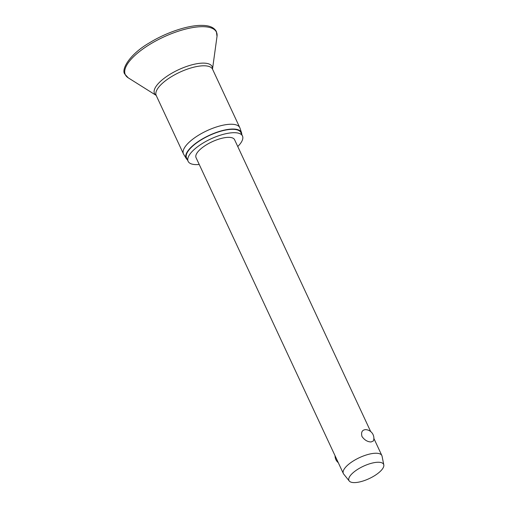 <?xml version="1.0" encoding="UTF-8"?>
<svg xmlns="http://www.w3.org/2000/svg" width="508" height="508" viewBox="0 0 508 508"><rect width="100%" height="100%" fill="white"/><g stroke="black" fill="none" stroke-linecap="round" stroke-linejoin="round"><path stroke-width="0.76" d="M187.408 159.791A30.518 10.903 -25 0 1 186.277 158.566L183.68 154.318A31.077 11.106 -25 0 1 183.471 153.924A31.077 11.106 -25 0 1 198.552 135.223A31.077 11.106 -25 0 1 231.8 124.25A31.077 11.106 -25 0 1 239.801 127.654A31.077 11.106 -25 0 1 239.966 128.067L241.554 132.798A30.518 10.903 -25 0 1 241.764 134.449M186.277 158.566A30.518 10.903 -25 0 1 200.387 140.132A30.518 10.903 -25 0 1 233.534 129.045A30.518 10.903 -25 0 1 241.554 132.798M199.244 164.49A29.985 10.712 -25 0 1 195.847 164.611A29.985 10.712 -25 0 1 188.125 161.328A29.985 10.712 -25 0 1 202.679 143.288A29.985 10.712 -25 0 1 234.76 132.702A29.985 10.712 -25 0 1 242.481 135.985A29.985 10.712 -25 0 1 237.757 146.526M188.125 161.328L186.557 157.956A29.985 10.712 -25 0 1 201.111 139.916A29.985 10.712 -25 0 1 233.191 129.324A29.985 10.712 -25 0 1 240.906 132.613L242.481 135.985M349.263 481.019L343.706 474.104A21.247 7.595 -25 0 1 343.351 473.532A21.247 7.595 -25 0 1 353.663 460.75A21.247 7.595 -25 0 1 376.396 453.244A21.247 7.595 -25 0 1 381.87 455.574A21.247 7.595 -25 0 1 382.073 456.209L383.8 464.915A19.126 6.833 -25 0 1 373.64 476.263A19.126 6.833 -25 0 1 353.873 482.6A19.126 6.833 -25 0 1 349.263 481.019A19.126 6.833 -25 0 1 357.556 469.424A19.126 6.833 -25 0 1 378.689 462.248A19.126 6.833 -25 0 1 383.8 464.915M371.132 441.954C367.601 441.909 364.547 440.093 361.975 436.505C360.928 432.327 362.064 430.035 365.385 429.641L365.328 429.635A8.63 8.63 0 0 1 373.475 440.88L371.132 441.954M343.351 473.532L196.044 157.639A21.247 7.595 -25 0 1 206.362 144.85A21.247 7.595 -25 0 1 229.089 137.351A21.247 7.595 -25 0 1 234.563 139.675L370.669 431.552M203.53 26.689A50.286 17.964 -25 0 1 217.018 36.398L216.376 31.547C214.274 27.584 209.664 25.533 202.559 25.4C188.912 24.886 166.586 32.252 149.53 42.78C129.07 54.508 120.872 70.002 124.904 74.206L128.207 77.813A50.286 17.964 -25 0 1 145.231 47.352A50.286 17.964 -25 0 1 203.53 26.689M156.159 95.371A31.807 11.366 -25 0 1 167.227 76.092A31.807 11.366 -25 0 1 203.949 63.125A31.807 11.366 -25 0 1 212.503 69.101M156.305 95.466L156.21 95.466A31.077 11.106 -25 0 1 171.291 76.765A31.077 11.106 -25 0 1 204.54 65.792A31.077 11.106 -25 0 1 212.541 69.196L239.801 127.654M156.166 95.377L128.207 77.813M156.21 95.466L183.471 153.924M335.07 455.778A8.63 8.63 0 0 0 338.277 462.655M381.87 455.574L373.875 438.429M212.509 69.107L217.018 36.398"/></g></svg>
